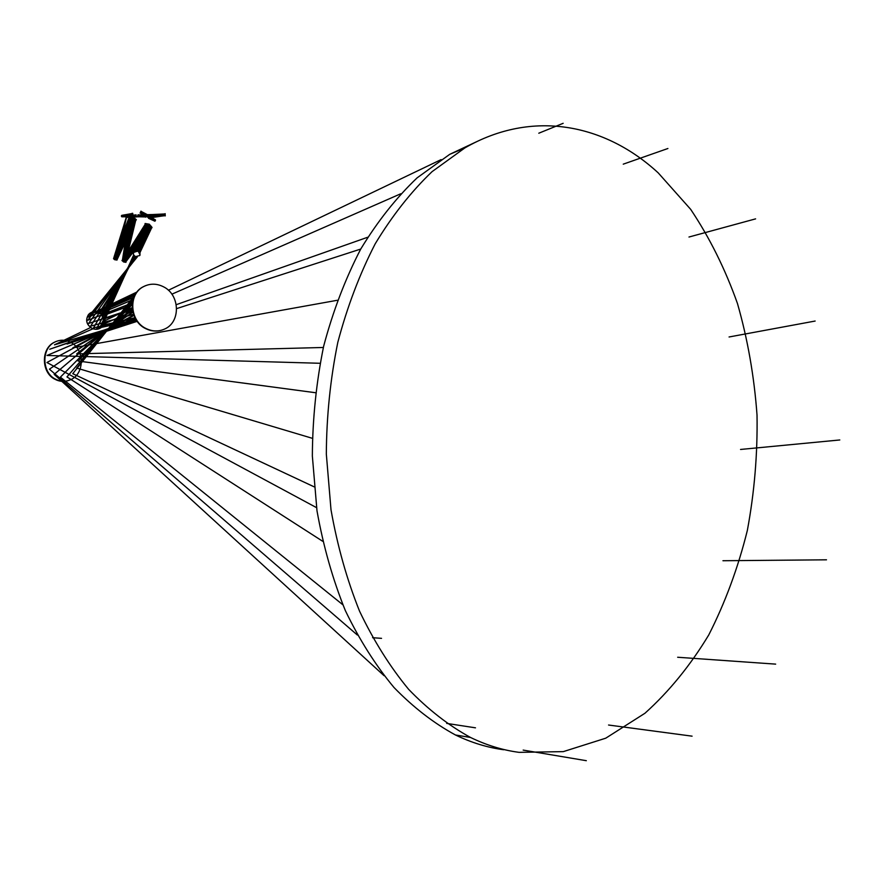 <?xml version="1.0" encoding="UTF-8"?>
<svg xmlns="http://www.w3.org/2000/svg" width="884" height="884" viewBox="0 0 884 884"><rect width="100%" height="100%" fill="white"/><g stroke="black" fill="none" stroke-linecap="round" stroke-linejoin="round"><path stroke-width="1.33" d="M476.388 141.805L449.713 154.346L417.104 177.861C396.375 197.607 377.59 221.332 360.749 249.034C345.368 278.725 333.014 311.08 323.688 346.075C316.328 382.065 312.549 418.707 312.35 456L316.991 510.808C323.345 546.345 332.793 579.595 345.324 610.546C359.39 639.74 375.623 665.409 394.032 687.531C413.381 707.421 433.867 723.245 455.503 735.002C471.371 742.659 487.449 747.577 503.736 749.754M470.509 737.455C486.487 745.212 502.664 750.173 519.041 752.35L563.296 751.632L605.761 738.184L644.966 713.244C669.122 691.498 690.382 665.398 708.758 634.944C725.223 602.545 738.085 567.727 747.334 530.488C754.417 492.454 757.643 453.989 757.024 415.093C754.218 376.496 747.709 339.312 737.466 303.532C725.211 269.034 709.609 237.641 690.68 209.353L658.204 172.866C605.573 124.29 532.798 108.798 464.907 147.893L432.055 171.662C411.148 191.651 392.209 215.707 375.214 243.796C359.7 273.941 347.224 306.792 337.81 342.34C330.373 378.916 326.55 416.154 326.329 454.078L331.003 509.781C337.401 545.914 346.915 579.694 359.545 611.153C373.711 640.812 390.076 666.867 408.629 689.332C428.11 709.509 448.74 725.543 470.509 737.455L455.503 735.002M55.405 379.092C60.421 381.711 65.46 381.932 70.543 379.755C84.798 374.054 84.731 349.346 70.941 342.517C65.46 339.555 59.979 339.467 54.499 342.241C41.117 348.771 41.99 372.728 55.405 379.092L54.919 379.247C59.316 381.579 63.825 382.01 68.444 380.551M56.189 341.434L54.012 342.439C40.631 348.959 41.504 372.893 54.919 379.247M145.562 285.665L143.142 286.792C127.705 294.35 129.329 321.168 145.738 328.649C151.175 331.323 156.634 331.776 162.115 330.019M146.081 328.539C152.313 331.544 158.424 331.732 164.446 329.113C180.922 322.395 180.181 294.648 163.341 286.714C156.556 283.366 149.948 283.344 143.495 286.659C128.036 294.217 129.672 321.047 146.081 328.539L145.738 328.649M92.19 328.384C96.036 329.964 99.395 329.378 102.257 326.627C105.837 321.047 104.721 316.328 98.897 312.483C94.908 310.848 91.472 311.499 88.588 314.45C85.262 320.019 86.455 324.671 92.19 328.384L92.102 328.439C95.958 330.019 99.317 329.434 102.179 326.682M89.947 313.19L88.51 314.516C85.184 320.085 86.378 324.726 92.102 328.439M140.081 254.912L138.048 250.89L133.362 252.581M135.396 256.625L139.816 255.509L140.015 252.979L138.379 251.133L133.617 252.05L133.407 254.592L135.396 256.625M147.827 226.823L151.96 227.752L149.142 224.635L145.02 223.707L147.827 226.823M152.048 227.519L149.33 224.204L145.098 223.508M126.003 262.25L124.324 260.791L121.959 260.515M123.638 261.973L125.959 262.338L124.301 260.857L121.97 260.493L123.638 261.973M130.755 216.9L128.766 217.199L131.904 219.696L136.28 219.95L131.871 217.099M136.379 219.729L131.871 216.624M130.799 216.458L128.854 217M117.031 259.995L113.528 258.669L114.622 259.708L116.997 260.073L113.528 258.669M126.578 217.619L126.014 217.685M132.114 213.32L132.744 215.453L132.766 213.353L132.114 213.32L132.666 215.464M121.893 215.331L122.058 216.834M135.97 214.746L136.125 216.934L131.13 216.823L135.13 216.005L131.738 216.724L135.418 216.624L131.462 217.188L136.202 216.934L136.059 214.746L135.871 216.856M131.23 216.094L131.407 217.552M145.761 215.707L145.716 217.177M137.97 216.801L138.512 214.768L138.18 216.878M138.147 214.69L137.816 216.801L136.711 216.713M165.098 213.674L165.275 215.895M164.988 215.806L165.175 213.663L164.855 215.818M138.766 216.503L145.407 216.945L138.578 216.768L145.385 216.912L138.578 216.757L145.296 216.282L138.39 216.414L151.683 216.016L138.302 216.514L145.352 216.812L138.578 216.768L145.285 216.436L137.816 216.105L164.325 215.121L151.949 217.221L141.296 211.806L151.628 217.784L152.125 217.011L151.628 217.796L152.125 217.011M140.081 213.121L140.987 211.121M154.866 221.199L155.341 219.773L154.766 221.199L155.363 219.785L148.556 218.193L154.645 220.713L148.556 218.193L155.352 219.818L148.545 218.271L154.645 220.724L148.534 218.226L155.451 219.917L148.534 218.249L155.451 220.392L148.556 218.193L155.197 220.923L148.534 218.226L154.844 221.166L148.556 218.193M826.496 559.815L722.946 560.732M312.306 438.298L76.709 368.053L133.97 297.19L88.389 317.058L134.025 297.079L76.698 368.042L312.306 438.298L76.698 368.064L312.306 438.298L76.698 368.053L133.915 297.344M133.926 297.322L88.389 317.058L133.97 297.212L88.389 317.058L136.998 256.968M139.716 252.305L151.142 227.729L125.749 261.675L151.772 226.989L139.849 252.526L151.639 227.486L125.837 261.774L151.794 227.519L139.937 252.702L151.739 227.608L125.86 261.786M139.849 252.515L151.728 227.066L125.738 261.664L150.987 227.696L139.628 252.161L151.042 227.608L125.738 261.664L135.816 219.685L116.953 259.697M116.986 259.73L126.069 218.923L116.909 259.653L135.827 219.199L125.639 261.576L135.804 219.243L116.931 259.664L126.246 217.652L131.396 214.469L121.428 215.961L135.108 215.707L131.119 216.668L135.65 216.823L131.097 216.878L135.119 215.917L130.965 216.79L135.705 216.856L131.208 217.166L135.23 216.337L131.108 217.055L135.804 216.9L131.539 217.309L136.401 216.912M116.334 259.244L125.981 218.856L116.843 259.576L135.296 219.983L125.539 261.498L135.208 219.983L116.754 259.509L126.301 217.597L131.385 214.381L121.428 215.95L135.119 215.63L130.954 216.624L135.528 216.735L131.407 217.331L136.335 216.923M115.749 258.968L126.346 217.597L131.418 214.602L122.544 216.061L135.108 215.773L131.02 216.746L135.462 216.679L131.362 217.276L135.871 216.923L131.241 217.298L135.893 216.923M137.628 216.613L136.733 216.69L137.661 216.657M138.689 216.624L145.341 216.094L138.689 216.613L145.341 216.083L138.689 216.613L145.319 216.171L138.744 216.536L145.285 216.359L138.777 215.818L152.114 215.42L138.755 216.061L152.037 215.696L138.622 216.204L145.296 216.624L138.567 216.304L151.893 215.906L138.479 216.403L145.33 216.746L137.937 216.337L151.263 215.851L137.882 216.204L145.296 216.591L138.755 216.061L145.285 216.514L138.611 216.713L145.285 216.47L138.689 215.917L164.28 214.967L151.308 217.409L140.821 212.834L155.197 220.923L148.512 218.304L154.634 220.735L140.865 212.779L154.645 220.724L140.744 212.9L151.672 217.508L140.689 212.956L154.645 220.967L148.534 218.226L155.451 219.928L148.512 218.304L154.711 220.447L141.031 212.558L154.722 220.447L141.02 212.569M145.396 216.912L138.236 216.37L151.672 216.005L138.213 216.613L145.385 216.912L138.545 216.547L151.893 215.928L138.026 216.248L164.424 215.364L151.473 217.309L140.932 212.701L150.612 218.282L140.91 212.724L151.639 217.431L154.601 216.934L151.661 217.353L141.064 212.503L155.341 220.668L148.534 218.226L155.341 219.807L151.783 217.796L155.451 219.917L148.534 218.226L155.485 220.116L148.534 218.226L155.009 221.088L148.512 218.304L154.844 220.171L150.07 217.409L154.855 220.171L141.164 212.304L155.451 220.392L141.208 212.182L155.02 219.95L148.512 218.304L155.186 219.829L151.584 217.784M775.655 664.127L677.663 657.254M134.788 295.444L72.731 373.689L314.107 486.83L72.742 373.689L134.677 295.654M136.246 293.035L90.234 314.472L136.368 292.869L90.234 314.472L137.075 256.968M115.119 258.747L131.506 219.331L123.793 260.581L131.484 219.387L115.108 258.747L126.257 217.619L131.373 214.26L121.44 215.939L135.108 215.829L121.44 215.939L131.385 214.171L121.484 215.685L132.368 215.475M116.997 259.752L126.18 217.486L131.407 214.027L121.495 215.674L132.136 215.42L126.379 217.84L132.224 215.387M132.744 215.453L135.153 215.431L131.396 216.447L135.351 216.547L131.263 216.436L135.186 215.309L131.495 216.359L135.296 216.458L121.76 216.724L135.274 216.414L131.484 216.978L135.208 216.271L131.716 216.934L135.661 216.834M114.456 258.592L126.324 217.597L131.385 214.215L122.467 215.751L135.13 215.552L131.064 216.602L135.407 216.613L131.639 217.221L135.97 216.934M145.285 216.458L137.76 215.961L151.12 215.597L137.904 216.005L145.285 216.492L138.556 216.061L164.369 215.254L151.33 217.331L140.987 212.613L151.816 217.541L154.413 216.889L151.396 217.276L141.131 212.359L151.805 217.32L154.424 216.668L151.297 217.188L140.954 212.668L154.634 220.735L140.843 212.801L154.634 220.967L148.545 218.26M138.6 216.724L164.579 215.597L154.512 216.801L164.435 215.409L138.169 216.624L145.407 216.945L138.357 216.657L164.535 215.552L151.484 217.232L141.075 212.469L152.114 217.552L154.601 216.923L151.728 217.298L141.285 211.862L151.297 217.53L141.296 211.718L155.485 220.127L148.512 218.304L155.341 219.829L151.838 217.784L155.341 219.807M692.084 736.162L608.557 725.024M322.682 541.273L66.963 376.916L322.682 541.284L66.963 376.904L132.998 300.074M136.799 292.272L93.03 312.925L136.921 292.118L93.03 312.925L137.119 256.968M139.396 251.874L150.313 227.752L125.451 261.432L150.368 227.663L139.396 251.885L151.065 226.205L125.373 261.377L150.954 226.094L139.285 251.763L150.203 227.63L125.429 261.421M125.108 261.2L134.291 220.028L116.467 259.321M135.915 250.581L146.203 223.729L122.898 260.349L146.258 223.652L135.926 250.581L145.694 224.901L122.942 260.349L145.584 224.779L135.76 250.603L145.816 223.873L122.633 260.305L129.429 218.182L114.003 258.548L126.279 217.608L131.385 214.16L126.434 217.475L126.103 218.867L126.401 217.53L131.385 214.447L121.417 215.961L135.119 215.597L131.517 216.525L135.385 216.58L131.152 216.492L135.175 215.342L130.987 216.47L135.318 216.492L131.241 216.403L135.197 215.276L131.362 216.348L135.296 216.447L131.605 216.436L135.13 215.53L131.473 216.569L135.462 216.679L131.031 216.934L135.528 216.746L121.561 216.525L135.495 216.713L131.23 216.613L135.13 215.497L131.152 216.514L135.34 216.525L122.213 216.757L135.296 216.458L131.44 216.392L135.142 215.442L131.053 216.569L135.451 216.657M116.666 259.443L126.202 217.464L131.44 213.917L121.649 215.475L131.407 214.016L122.312 215.53L131.992 215.364L121.649 215.442L131.55 213.696L121.66 215.464L131.871 215.276L122.202 216.768L135.44 216.657L131.175 216.525L135.164 215.364M133.241 215.155L135.219 215.221M145.363 216.845L138.39 216.514L164.468 215.453L151.495 217.243L141.23 212.127L155.496 220.116L141.263 211.961L151.65 217.144L141.153 212.315L154.844 220.16L141.219 212.127L151.838 217.254L141.263 211.994L155.02 219.939L141.252 212.049L151.705 217.066L154.612 216.702L151.628 217.21L141.031 212.558L152.037 217.376L154.612 216.702L151.551 217.177L141.197 212.204L155.451 220.381L141.219 212.149L152.004 217.376L154.512 216.801L151.761 217.144L141.296 211.762L152.114 217.342L141.164 212.282L150.07 217.409L141.186 212.248L151.728 217.298L154.413 216.889L151.606 217.243L141.274 211.939L151.805 217.331L154.413 216.889L151.849 217.398L141.241 212.072M586.335 760.693L523.162 750.096M342.837 604.766L60.388 377.148L342.837 604.778L60.388 377.137L132.268 304.549M134.976 295.101L96.279 312.682L135.031 294.98L96.279 312.682L135.97 256.824M138.556 251.167L148.965 227.188L124.898 261.078M124.489 260.868L132.909 219.762L115.804 258.99L132.887 219.807L124.5 260.868L132.965 219.818L115.892 259.023L126.169 217.508L131.373 214.282L122.478 215.762L135.142 215.475L131.34 216.558L135.462 216.679L121.97 216.79L135.374 216.58L131.561 216.679L135.119 215.961L131.042 216.912L135.506 216.713M131.804 215.221L121.649 215.475L131.506 213.773L121.87 215.364L131.76 215.188L122.213 216.757L135.407 216.613L131.296 216.536L135.142 215.464M475.493 727.83L446.685 723.399M384.043 675.674L54.178 374.363L132.302 308.428L54.167 374.374L384.054 675.674L54.178 374.374L132.313 308.516M133.119 299.632L99.439 313.787L133.141 299.554L99.439 313.787L135.186 256.515L127.738 268.206L136.799 256.957L127.937 268.305L137.208 256.957M137.661 250.747L147.683 226.536L124.224 260.747L148.987 224.658L138.003 250.879L148.932 224.735L124.18 260.736L147.573 226.415L137.528 250.702L147.517 226.503L124.202 260.747M124.091 260.703L132.733 217.453L124.103 260.703L132.644 217.442L115.329 258.813L131.628 219.431L123.76 260.57L131.572 219.387L115.207 258.769L126.092 217.762L131.396 214.492L122.533 216.05L135.119 215.95M131.495 213.773L122.114 215.376L131.793 215.21L121.981 216.801L135.517 216.735L131.141 216.724L135.108 215.663L131.418 216.613L135.462 216.679L130.976 216.69L135.119 215.574M138.755 216.525L145.385 215.983L138.755 216.525L145.374 216.005L138.003 215.155L151.208 214.746L137.915 215.254L145.33 216.127L138.578 216.768L145.296 216.282L138.622 215.773L164.302 215.044L154.601 216.934L164.38 215.287L151.275 215.84L164.369 215.243L151.12 215.597L164.347 215.199L154.413 216.889L164.645 215.663L151.462 215.983L164.512 215.519L151.871 217.166L141.296 211.685L151.263 217.453L141.285 211.563L151.915 217.033L154.612 216.702L151.805 217.033L141.296 211.784M381.545 638.347L372.573 637.696M357.346 635.01L49.438 369.192L357.335 635.01L49.438 369.18L132.898 312.096M132.246 304.881L101.958 316.052L132.246 304.825L101.958 316.052L134.467 256.04M136.722 250.559L146.534 225.718L123.528 260.493L146.689 225.74L136.876 250.57L146.645 225.84L123.55 260.504M123.462 260.471L131.108 217.475L114.655 258.636L130.379 218.856L123.108 260.382L130.324 218.801L114.533 258.603L126.103 217.751L131.385 214.182L121.506 215.685L132.07 215.398M133.031 215.342L135.175 215.342M316.538 507.648L46.94 362.506L133.926 315.389L46.929 362.517L316.538 507.648L46.94 362.517L133.959 315.455M132.489 309.997L103.395 319.102L132.489 309.952L103.395 319.102L133.937 255.498M122.434 260.305L129.02 217.575L113.594 258.614L128.998 217.619L122.434 260.305L129.075 217.619L113.716 258.581L126.346 217.619L131.506 214.834L122.522 216.348L135.13 216.028L121.451 216.248L135.119 215.939L131.506 216.735L135.517 216.724M116.379 259.266L134.213 220.028L125.119 261.211L134.235 219.983L116.39 259.266L126.069 218.923L116.81 259.565L125.848 218.856L116.235 259.189L126.279 217.475L131.44 214.679L122.533 216.072L135.108 215.84L131.594 216.646L135.108 215.74L131.694 216.558L135.351 216.547M145.308 216.69L137.738 216.193L151.12 215.619L137.882 216.237L145.319 216.735L138.678 216.348L164.325 215.143L151.993 217.298L141.274 211.906L155.496 220.127L141.296 211.74L151.949 217.221L154.601 216.934L151.816 217.265L154.424 216.668L151.319 217.11L141.097 212.436L151.96 217.442L154.512 216.801L151.882 217.486L140.943 212.679L151.739 217.597L140.644 212.989L154.844 221.166L148.512 218.304L155.44 220.403L141.252 212.005L151.396 217.674M320.019 363.28L47.04 355.467L135.075 317.942L93.472 327.931L127.804 268.338L133.705 255.178M133.572 314.395L103.505 322.395L133.55 314.35L103.505 322.395L133.694 255.156M135.528 250.658L145.407 224.249L122.611 260.305L129.495 218.226L114.091 258.548L126.357 217.641L131.628 215.044L122.522 216.37L135.186 216.215L121.572 216.536L135.694 216.856M145.407 215.95L138.777 216.47L145.418 215.928L138.169 215L151.396 214.591L138.081 215.088L145.363 216.028L137.86 215.11L151.197 214.746L137.97 215.387L145.296 216.248L137.805 215.497L151.087 215.011L137.871 215.641L145.285 216.392L138.744 215.762L152.092 215.132L138.689 215.619L145.296 216.282L138.611 216.713L145.319 216.171L138.611 216.713L145.285 216.392L137.771 215.806L164.258 214.823L152.015 217.066L141.274 211.486L151.263 217.409M138.578 216.768L145.285 216.381L137.86 215.707L151.065 215.309L137.838 215.939L145.296 216.569L138.6 216.016L164.269 214.856L151.783 217.508L140.788 212.856L155.02 221.099L148.512 218.304L154.711 221.133L140.457 213.099M367.678 237.255L176.27 304.671M135.639 318.969L49.714 349.246L135.639 318.969L49.714 349.235L136.158 319.82L49.703 349.235L136.191 319.886M134.998 317.787L102.257 325.356L134.976 317.732L102.257 325.356L133.86 255.41M135.595 250.636L145.65 223.851L122.6 260.305L129.517 218.182L114.102 258.559L130.059 217.033L122.854 260.338L129.981 217.033L113.981 258.548L126.125 217.729L131.385 214.403L122.478 215.784L132.81 215.431M113.903 258.548L129.373 218.138L122.644 260.316L145.517 224.37L135.683 250.614L145.573 224.282L122.633 260.316L129.351 218.182L113.892 258.548L129.362 217.254L122.478 260.305L129.307 217.221L113.749 258.57L126.346 217.674L131.782 215.21L121.749 216.735L135.318 216.503L131.528 216.525L135.108 215.696M115.826 259.001L126.324 217.784L131.539 214.889L122.511 216.359L135.164 216.138L131.539 216.889L135.595 216.79M145.374 216.005L138.545 215.199L151.982 214.834L138.7 215.243L145.363 216.028L138.457 215.143L164.336 214.248L137.827 215.342L145.308 216.226L138.666 215.486L151.993 214.856L138.6 215.342L145.33 216.127L138.622 215.464L152.081 215.11L138.777 215.519L145.319 216.182L137.893 215.409L164.258 214.635L138.589 215.718L145.285 216.381L137.716 215.597L164.269 214.514L152.026 217.287L141.296 211.729L151.595 217.011L154.424 216.668L151.385 217.044L141.208 212.171M145.374 215.994L138.269 215.055L151.606 214.558L138.368 214.956L145.429 215.895L138.026 214.956L151.385 214.58L138.136 215.232L145.319 216.16L137.749 215.364L164.258 214.602L151.672 217.497L154.612 216.702L152.092 217.121L141.285 211.541M441.138 159.595L168.38 290.25M132.246 307.577L104.411 320.914M90.588 327.544L54.51 344.826L90.577 327.533L54.499 344.815L136.821 320.815L54.499 344.826L136.766 320.748M136.114 319.743L49.714 349.224L136.147 319.809L96.765 328.384L136.092 319.721L99.87 327.478L136.07 319.688L99.87 327.478L134.257 255.852M136.059 250.559L145.805 225.011L122.975 260.36L145.86 224.923L136.07 250.559L146.368 223.762L122.92 260.349L146.523 223.796L136.235 250.548L146.479 223.873L122.942 260.349L145.528 224.868L135.738 250.614L145.761 223.961L122.633 260.305M123.108 260.382L130.401 218.812L114.633 258.625L126.324 217.685L131.915 215.309L122.213 216.779L135.274 216.425L131.186 216.304L135.263 215.143L133.208 215.188M116.644 259.432L126.18 217.729L131.65 215.066L121.55 216.536L135.252 216.37M145.308 216.237L138.512 215.442L164.291 214.381L151.573 217.453L140.689 212.956M563.163 123.307L538.787 133.219M400.695 193.795L171.861 294.184M132.733 311.334L103.881 323.997M92.964 328.793L60.62 342.97L92.953 328.782L60.62 342.97L136.677 320.627M136.18 319.853L96.765 328.384L136.125 319.776L96.765 328.384L134.766 256.272M136.932 250.581L147.517 224.061L123.484 260.482L147.683 224.094L137.086 250.603L147.639 224.171L123.506 260.493L146.424 225.597L136.578 250.548L146.368 225.696L123.506 260.493L147.407 223.95L136.799 250.559L147.363 224.017L123.462 260.482M131.119 217.486L123.451 260.471L131.186 217.519L114.743 258.647L126.335 217.762L131.385 214.193L122.323 215.541L131.904 215.309L122.091 215.364L131.849 215.265L121.76 216.735L131.683 215.11L122.202 216.746L131.716 215.143L122.39 216.613L135.219 216.304M123.76 260.57L131.65 219.387L115.307 258.802L126.301 217.707L131.981 215.353L126.125 217.829L125.848 218.856L126.147 217.718L125.848 218.856L126.191 217.74L131.429 214.635L121.451 216.248L135.119 215.895L122.544 216.05L131.407 214.547L121.462 216.248L135.164 216.138L130.942 217L135.65 216.823M145.451 215.873L138.213 214.911L151.595 214.547L138.335 215.199L145.33 216.127L137.992 215.188L164.391 214.105M145.341 216.094L138.18 215.155L164.369 214.149L138.368 215.243L145.33 216.138L138.512 215.287L151.816 214.657L138.401 215L145.429 215.906L138.545 215.044L164.325 214.271L151.495 217.387L140.777 212.867L155.02 221.099L140.589 213.022M667.906 148.501L623.253 164.159M360.727 249.056L176.645 308.604M135.473 318.671L67.085 344.009L137.197 321.345L67.085 344.031L137.197 321.345L67.085 344.02L135.517 318.748L67.073 344.031L135.561 318.826M137.871 250.813L148.821 224.624L124.158 260.725L132.567 217.442L115.229 258.78L126.224 217.442L131.418 213.994L122.114 215.398L131.738 215.166L121.992 216.79L135.296 216.458L122.412 216.591L131.628 215.033L121.572 216.536L131.539 214.9L126.279 217.497L131.661 215.077L121.97 216.79L135.44 216.657M124.766 261.001L134.092 217.972L116.069 259.111L134.07 218.005L124.766 261.012L134.014 217.961L115.981 259.067L126.279 217.707L131.926 215.32L121.992 216.812L131.871 215.276L122.323 215.541L132.18 215.442M164.336 214.226L151.385 214.58L164.413 214.072L151.484 217.011L141.274 211.917L152.158 217.42L154.601 216.934L152.158 217.486L141.197 212.193M164.446 215.409L154.424 216.668L164.336 214.248L152.048 217.597L140.921 212.713M755.599 218.867L688.979 237.023M133.827 315.102L72.786 347.865L337.334 300.273L72.797 347.865L133.86 315.201M133.506 314.207L90.577 326.185L133.561 314.361L90.577 326.185L133.528 314.284L90.577 326.185L135.351 256.592M138.722 251.277L150.059 225.376L124.821 261.034L149.948 225.254L138.611 251.2M115.649 258.924L125.848 218.856L116.423 259.288L126.103 218.867L115.185 258.769L126.069 218.923L116.589 259.399L135.175 218.624L125.307 261.332L135.108 218.58L116.522 259.355L126.268 217.707L131.771 215.199L122.412 216.613L135.208 216.271L121.462 216.248L131.451 214.702L126.39 217.552L131.738 215.166L121.859 215.364L131.683 215.099L126.191 217.563L131.771 215.199L121.66 215.475L131.959 215.331L126.412 217.807L131.738 215.166L122.114 215.398L131.429 213.928L121.881 215.376L131.849 215.265L126.18 217.784L131.959 215.342M815.136 321.047L729.068 336.981M132.445 309.698L76.698 353.865L323.356 347.478L76.709 353.876L323.356 347.478L76.709 353.865L132.456 309.731M132.379 309.113L88.566 323.467L132.368 309.024L88.566 323.467L136.003 256.835M135.108 215.729L122.544 216.072L131.462 214.746L126.246 217.674L125.981 218.856L126.246 217.696L131.594 215L121.749 216.702L135.838 216.912M164.634 215.652L154.601 216.934L164.501 215.497L151.672 216.028L164.457 215.431L154.413 216.889L164.269 214.889M839.8 439.967L740.549 449.459M132.357 303.51L78.101 361.037L315.444 392.717L78.09 361.026L132.379 303.367M132.412 303.113L87.803 320.229L132.423 303.002L87.803 320.229L136.589 256.946L127.86 268.493L137.307 256.957M139.771 252.382L151.473 227.442L125.826 261.763L151.529 227.354L139.771 252.393L151.617 226.945L125.716 261.653L135.871 219.74L117.02 259.786L135.893 219.696L125.705 261.642L151.462 226.912L139.672 252.227L151.507 226.823L125.705 261.631L135.661 219.188L116.787 259.531L135.683 219.144L125.661 261.598L135.749 219.188L116.854 259.598M145.296 216.304L137.716 215.663L164.269 214.9L152.103 215.431L164.302 215.077L154.612 216.702L164.479 215.464L151.507 217.387L140.722 212.922L154.634 220.956L148.512 218.304M137.031 291.985L93.03 312.925L127.749 268.206L88.389 317.058L127.948 268.294L136.081 256.857L127.937 268.294L135.285 256.57L127.86 268.493L90.234 314.472L127.937 268.305L134.556 256.117M125.517 261.487L135.385 219.994L116.909 259.642L135.749 219.641L125.738 261.664L135.727 219.685L116.887 259.62L135.351 220.039L125.528 261.487L135.241 219.939L116.754 259.509L126.191 217.762L131.517 214.867L126.18 217.552L125.882 218.801L126.257 217.442L131.385 214.182L126.412 217.497L126.103 218.867L126.456 217.464L126.103 218.867L126.5 217.475L131.418 214.58M136.821 216.558L137.584 216.558L136.832 216.536M139.805 252.448L151.297 227.763L125.771 261.697L151.252 227.851L139.805 252.437M145.319 216.724L138.523 216.304L164.402 215.32L152.147 217.199L141.296 211.729L151.794 217.099L154.424 216.668L151.705 217.044L141.296 211.641M132.965 300.228L66.963 376.916L133.031 299.985M136.898 292.14L93.03 312.925L127.948 268.294L133.771 255.288L127.716 268.195L136.501 256.935M164.557 215.563L151.882 215.906L164.523 215.53L151.949 217.619L140.755 212.889L154.844 221.177L140.479 213.088M164.59 215.608L151.849 217.475L141.153 212.315M132.257 304.66L60.388 377.148L132.268 304.494M135.086 294.891L96.279 312.682L127.937 268.294L134.346 255.94L127.727 268.206L135.804 256.78M138.689 251.244L149.12 227.221L124.909 261.089L149.065 227.321L138.678 251.244M131.385 214.116L121.506 215.663L131.451 213.895L121.859 215.364L131.815 215.243L126.114 217.818L132.036 215.376M135.34 215.033L133.296 215.088L135.329 215.044M133.164 299.488L99.439 313.787L134.854 256.327M137.805 250.791L147.838 226.558L124.246 260.758L147.783 226.658L137.793 250.791M115.66 258.935L125.882 218.801L114.997 258.714L126.103 217.807L131.617 215.033L121.76 216.713L135.374 216.569M164.601 215.63L151.838 217.608L140.644 212.989L154.855 221.166L140.611 213.011M132.246 304.77L101.958 316.052L127.937 268.283L135.451 256.636L127.849 268.482L137.219 256.957M123.141 260.393L130.235 218.801L114.434 258.592L130.257 218.757L123.141 260.393M122.522 260.305L129.395 217.221L113.859 258.559L126.092 217.784L131.473 214.768L121.451 216.271L131.396 214.48M133.119 215.276L135.219 215.232L131.318 216.315L135.274 216.414M132.478 309.897L103.395 319.102L134.025 255.609M122.876 260.338L130.003 217L113.992 258.548L125.882 218.801L113.638 258.603L129.241 217.177L113.627 258.603L125.848 218.856L115.881 259.023L126.103 218.867L113.572 258.636L126.268 217.453L131.385 214.425M151.75 217.796L155.451 219.928L151.882 217.773M135.042 317.875L47.04 355.456L135.075 317.931L93.472 327.931L127.948 268.283L102.257 325.356L127.727 268.195L135.042 256.448M135.02 295.002L96.279 312.682L127.727 268.206L103.505 322.395L133.793 255.31L127.849 268.482L136.147 256.868M145.285 216.536L137.683 215.895L164.28 214.945L151.628 217.619L140.644 212.989L154.722 221.122L140.755 212.889M131.572 214.956L121.561 216.514L131.506 214.834L126.511 217.497L131.605 215.011M136.037 319.621L99.87 327.478L133.948 255.531M164.656 215.674L154.601 216.934L164.269 214.503L151.982 214.834L164.28 214.458L154.413 216.889L164.313 214.326L154.413 216.889L164.28 214.414L151.087 215.011L164.302 214.348L154.601 216.934L164.7 215.718M133.141 299.566L99.439 313.787L127.738 268.206L96.765 328.384L127.937 268.294L90.577 326.185L127.738 268.206L133.838 255.377L127.627 268.382L135.871 256.791L127.727 268.206L133.617 255.034L127.716 268.195L134.147 255.752L127.661 268.404L136.954 256.968M131.042 217.431L114.555 258.614L126.346 217.751L126.069 218.923L126.39 217.74L131.407 214.569L126.169 217.53L125.882 218.801L126.279 217.497L125.882 218.801L126.257 217.552L131.771 215.199L126.511 217.552L126.103 218.867L126.511 217.497L126.103 218.867L126.489 217.575L131.871 215.276M135.119 318.008L47.051 355.478L135.086 317.942L93.472 327.931L135.086 256.459M138.843 251.365L150.214 225.42L124.843 261.045L148.855 227.066L138.445 251.089L148.799 227.166L124.876 261.067L150.169 225.486L138.832 251.354M124.799 261.023L133.926 217.95L115.892 259.023L133.948 217.917L124.799 261.023M164.258 214.724L154.601 216.923L164.291 215.022L151.12 215.619L164.291 215L154.601 216.934L164.258 214.768L152.081 215.11L164.258 214.735L151.053 215.32L164.258 214.702L151.518 217.608L140.523 213.066L151.418 217.563L154.413 216.889L151.341 217.497L140.644 212.989M132.357 308.925L88.566 323.467L127.948 268.294L87.803 320.229L136.412 256.924M139.495 251.995L151.219 226.249L125.384 261.388L151.175 226.326L139.484 251.984M125.34 261.355L135.031 218.569L116.445 259.299L135.053 218.536L125.34 261.355M132.39 303.223L78.09 361.015L132.379 303.3M140.567 213.044L155.009 221.088L140.876 212.768M133.849 297.488L76.709 368.053L133.815 297.599M114.555 258.614L126.313 217.807L131.429 214.646M314.107 486.819L72.753 373.7L134.512 295.985M136.468 292.726L90.234 314.472L136.865 256.968M136.865 216.492L137.55 216.481M164.336 215.177L151.893 215.928L164.424 215.376M139.186 251.664L150.103 227.508L125.418 261.399L150.048 227.597L139.186 251.653M125.086 261.189L134.357 220.083L116.544 259.366L134.379 220.039L125.086 261.189M135.241 215.188L131.075 216.359L135.285 216.436M124.467 260.857L133.031 219.862L115.97 259.067L133.053 219.818L124.456 260.857M133.318 215.055L135.363 215M164.258 214.591L152.081 215.121L164.258 214.547L152.147 217.265L141.263 211.994L155.02 219.95L141.285 211.84L151.341 217.608M132.887 312.03L49.427 369.169L132.92 312.185M132.246 304.825L101.958 316.052L127.738 268.206L103.395 319.102L127.826 268.471L134.578 256.139M113.804 258.559L126.103 218.867L114.191 258.559L130.147 217.044L122.832 260.338L130.125 217.077L114.191 258.559L126.069 218.923L113.837 258.559L129.163 217.619L122.39 260.305L129.141 217.663L113.815 258.559L126.412 217.751L131.473 214.768M131.186 217.519L114.754 258.647L126.103 218.867L115.417 258.846L132.733 217.453L115.417 258.846L126.423 217.762L131.583 214.978L126.401 217.575L126.103 218.867L126.467 217.586L131.926 215.32L126.335 217.84L126.069 218.923L126.423 217.784L126.069 218.923L126.39 217.829L132.103 215.409L122.323 215.519L131.44 213.895M135.374 250.702L145.296 224.138L122.589 260.305L145.54 223.729L135.44 250.68L145.484 223.818L122.578 260.305L145.241 224.227L135.351 250.702M136.81 320.815L54.51 344.815L136.865 320.881M136.059 319.665L99.87 327.478L127.716 268.195L88.566 323.467L127.871 268.482L134.036 255.62M136.788 216.613L137.595 216.569L136.788 216.624M135.142 318.052L93.472 327.931L127.86 268.482L133.617 255.034L127.627 268.382L135.252 256.548M124.136 260.714L148.667 224.58L137.727 250.769L148.711 224.514L124.136 260.714L132.589 217.409L115.24 258.78M125.307 261.332L135.197 218.591L116.611 259.41L126.103 218.867L116.069 259.111L126.324 217.829L131.705 215.132M337.334 300.273L72.797 347.876L133.793 315.036M132.445 309.632L76.698 353.854L132.467 309.831M136.346 292.891L90.234 314.472L127.661 268.404L88.389 317.058L127.86 268.482L133.959 255.531M134.578 295.853L72.753 373.678L134.865 295.289M121.484 215.652L135.13 215.541L121.506 215.663M132.976 300.151L66.974 376.904L133.053 299.908M132.489 309.952L103.395 319.102L127.627 268.382L96.279 312.682L127.849 268.482L101.958 316.052L127.661 268.393L93.03 312.925L127.871 268.493L99.439 313.787L127.661 268.404L134.368 255.962L127.86 268.482L134.887 256.349M132.257 304.593L60.399 377.125L132.268 304.428M131.605 213.619L121.859 215.342L131.539 213.707M135.219 215.232L133.108 215.287M132.313 308.461L54.189 374.363L132.302 308.339M145.385 216.9L138.026 216.591L164.468 215.442L151.838 217.177L141.285 211.873M164.38 215.276L151.728 217.376L154.612 216.702L151.938 217.398L140.91 212.735L151.661 217.287L154.612 216.702L151.827 217.387L140.821 212.823L151.617 217.387L154.424 216.668L151.407 217.342L140.722 212.922M133.937 315.4L46.951 362.506L133.904 315.312M135.119 215.619L122.478 215.762L135.108 215.663M164.291 215.033L151.33 217.276L140.81 212.834M134.943 317.676L102.257 325.356L127.65 268.382L103.505 322.395L127.849 268.482L136.169 256.868M136.655 216.768L137.816 216.801L136.556 216.834M164.391 215.309L154.612 216.702L164.369 214.16L151.208 214.757L164.358 214.182L154.424 216.668L164.28 214.436M134.976 317.721L102.257 325.356L127.849 268.471L136.788 256.957M132.434 302.903L87.803 320.229L127.871 268.471L90.577 326.185L127.65 268.393L99.87 327.478L127.837 268.471L96.765 328.384L127.661 268.393L135.893 256.802M136.633 320.549L60.631 342.959L92.953 328.782L60.62 342.959L136.589 320.472M131.053 217.442L114.566 258.614L126.235 217.563L131.815 215.232M164.269 214.48L154.424 216.668L164.402 214.094L151.805 214.646L164.424 214.05L151.385 214.602L164.501 213.95M116.765 259.52L126.191 217.563L116.434 259.299M135.108 215.84L130.931 216.834L135.561 216.768M133.053 215.32L135.186 215.298M164.523 215.53L154.612 216.702L164.49 215.486M141.296 211.619L151.297 217.53M164.313 215.088L154.612 216.702L164.325 214.282M137.197 321.345L67.096 344.02L135.517 318.748M135.097 317.964L93.472 327.931L127.661 268.393L136.479 256.924M116.92 259.664L126.445 217.597L131.871 215.287M136.479 216.878L137.771 216.768L136.512 216.856M164.358 214.182L154.612 216.702L164.302 214.326M138.6 251.189L149.904 225.332L124.81 261.034M323.356 347.478L76.72 353.865L132.456 309.765M132.368 309.013L88.566 323.467L127.672 268.393L87.803 320.229L132.423 303.013M139.285 251.752L150.91 226.171L125.351 261.366M126.103 218.867L126.401 217.575L126.103 218.867M136.567 216.823L137.76 216.757M164.258 214.558L154.612 216.702L164.258 214.823M315.444 392.706L78.101 361.015L132.368 303.433M449.713 154.346L464.907 147.893"/></g></svg>
